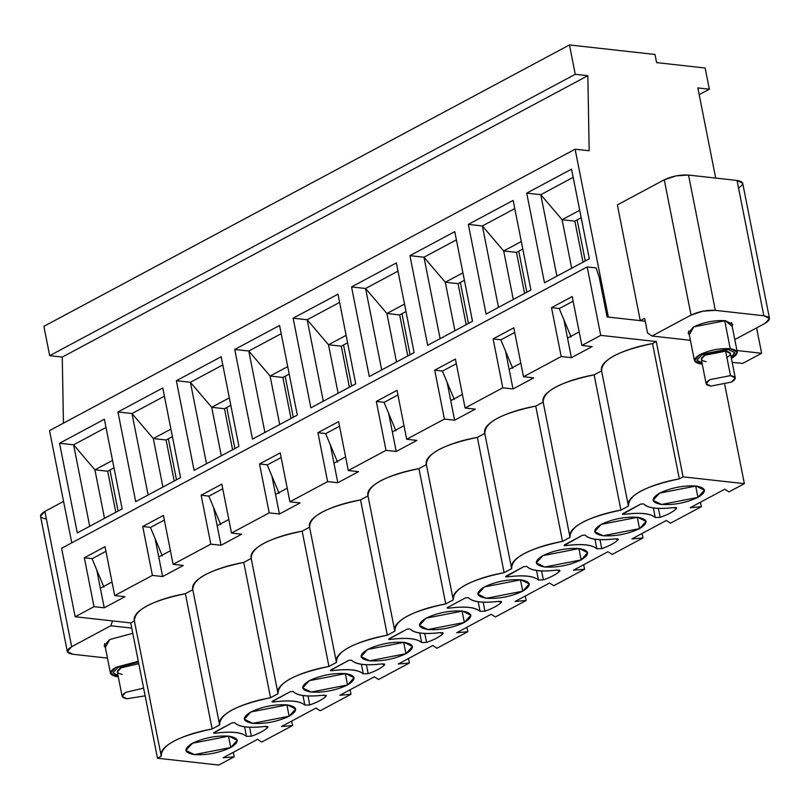<?xml version="1.0" encoding="UTF-8"?>
<svg xmlns="http://www.w3.org/2000/svg" width="810" height="810" viewBox="0 0 810 810"><rect width="100%" height="100%" fill="white"/><g stroke="black" fill="none" stroke-linecap="round" stroke-linejoin="round"><path stroke-width="1.21" d="M585.255 260.952L577.135 219.915L585.255 260.952M526.865 292.218L518.734 251.181L526.865 292.218M468.464 323.484L460.333 282.447L468.464 323.484M410.062 354.75L401.942 313.703L410.062 354.75M351.672 386.016L343.541 344.969L351.672 386.016M293.271 417.282L285.15 376.235L293.271 417.282M234.88 448.537L226.749 407.501L234.88 448.537M176.479 479.803L168.348 438.767L176.479 479.803M118.078 511.069L109.957 470.033L118.078 511.069M118.29 676.816L110.464 673.292L115.931 667.278L138.307 661.314L115.931 667.278C108.287 672.027 108.813 675.186 117.531 676.745L118.29 676.816M122.128 674.284C116.205 673.221 115.84 671.075 121.044 667.845L138.773 663.684L121.044 667.845L117.318 671.935L122.158 696.387L125.884 692.297L143.623 688.135L125.884 692.297C120.68 695.527 121.044 697.673 126.968 698.736L122.158 696.387M145.142 695.841L126.968 698.736L145.142 695.841M724.677 320.628L730.235 348.705L737.303 352.158L731.825 358.172C739.479 353.423 738.943 350.264 730.235 348.705L724.677 320.628M702.26 364.166L694.433 360.642L699.901 354.628L730.235 348.705C719.695 348.128 709.59 350.102 699.901 354.628C692.256 359.377 692.783 362.536 701.5 364.095L702.26 364.166M706.097 361.635C700.174 360.572 699.81 358.425 705.014 355.195L725.638 351.165C731.562 352.228 731.926 354.375 726.722 357.605M735.288 377.966L730.438 353.514L725.638 351.165L730.478 375.617L735.288 377.966L731.562 382.057L710.937 386.087L706.128 383.738L709.854 379.647L730.478 375.617L725.638 351.165L705.014 355.195L701.288 359.286L706.128 383.738M730.478 375.617L709.854 379.647C704.649 382.877 705.014 385.023 710.937 386.087L731.562 382.057C736.766 378.827 736.401 376.68 730.478 375.617M161.251 756.226C161.089 745.23 178.058 736.148 212.139 728.98L219.652 724.96L219.307 723.259L219.652 724.96C219.49 713.974 236.449 704.892 270.54 697.714L243.749 562.413L270.54 697.714L278.043 693.694L277.708 691.993L278.043 693.694C277.881 682.708 294.85 673.626 328.941 666.448L302.15 531.147L328.941 666.448L336.444 662.428L336.099 660.727L336.444 662.428C336.282 651.442 353.241 642.36 387.332 635.182L360.541 499.892L387.332 635.182L394.834 631.162L394.5 629.461L394.834 631.162C394.673 620.176 411.642 611.094 445.733 603.916L418.942 468.625C384.851 475.794 367.892 484.886 368.054 495.872L360.541 499.892C326.46 507.06 309.491 516.142 309.653 527.138L302.15 531.147C268.059 538.326 251.09 547.408 251.252 558.404L243.749 562.413C209.658 569.592 192.699 578.674 192.861 589.66L185.358 593.679L212.139 728.98C197.012 731.713 184.275 735.784 173.927 741.18C164.025 746.628 159.803 751.639 161.251 756.226L157.494 758.231L218.791 765.055L234.191 756.803L223.084 757.796L257.57 739.338L261.782 742.031L292.592 725.537L291.701 721.062L292.592 725.537L281.475 726.529L315.961 708.072L320.173 710.765L350.983 694.271L350.102 689.796L350.983 694.271L339.876 695.263L374.362 676.806L378.574 679.499L409.384 663.005L408.493 658.53L409.384 663.005L398.277 663.997L432.763 645.54L436.975 648.233L467.775 631.739L466.894 627.264L467.775 631.739L456.668 632.742L491.154 614.274L495.366 616.977L491.154 614.274L456.668 632.742L467.775 631.739L436.975 648.233L432.763 645.54L398.277 663.997L409.384 663.005L378.574 679.499L374.362 676.806L339.876 695.263L350.983 694.271L320.173 710.765L315.961 708.072L281.475 726.529L292.592 725.537L261.782 742.031L257.57 739.338L223.084 757.796L234.191 756.803L233.3 752.328L234.191 756.803L218.791 765.055L157.494 758.231L130.714 622.941L75.168 616.754L61.611 548.299L587.179 266.915L596.12 267.908L599.228 277.293L607.085 316.953L645.216 321.195L607.085 316.953L599.228 277.293L596.12 267.908L587.179 266.915L61.611 548.299L75.168 616.754L130.714 622.941L157.494 758.231L161.251 756.226L134.217 620.096M134.46 620.926L130.714 622.941L134.46 620.926C133.012 616.349 137.244 611.327 147.136 605.89C157.484 600.494 170.221 596.423 185.358 593.679C151.268 600.858 134.298 609.94 134.46 620.926M358.516 471.663L348.3 470.529L338.62 421.625L317.925 432.702L325.822 433.583L317.925 432.702L327.604 481.606L337.821 482.74L330.318 444.832L337.821 482.74L358.516 471.663L337.821 482.74L327.604 481.606L289.899 501.795L280.219 452.891L259.524 463.968L267.421 464.849L259.524 463.968L269.214 512.872L279.42 514.006L271.917 476.098L279.42 514.006L300.115 502.929L289.899 501.795L300.115 502.929L279.42 514.006L269.214 512.872L231.508 533.061L221.819 484.157L201.133 495.234L209.02 496.115L201.133 495.234L210.813 544.138L221.029 545.272L213.526 507.364L221.029 545.272L241.724 534.195L231.508 533.061L241.724 534.195L221.029 545.272L210.813 544.138L173.107 564.327L163.428 515.423L142.732 526.5L150.63 527.381L142.732 526.5L152.412 575.404L162.628 576.538L155.125 538.63L162.628 576.538L183.323 565.461L173.107 564.327L183.323 565.461L162.628 576.538L152.412 575.404L114.706 595.583L105.027 546.689L84.331 557.766L92.229 558.647L84.331 557.766L94.021 606.67L104.237 607.804L96.724 569.896L104.237 607.804L124.922 596.727L114.706 595.583L124.922 596.727L104.237 607.804L94.021 606.67L75.168 616.754L94.021 606.67L84.331 557.766L105.027 546.689L114.706 595.583L152.412 575.404L142.732 526.5L163.428 515.423L173.107 564.327L210.813 544.138L201.133 495.234L221.819 484.157L231.508 533.061L269.214 512.872L259.524 463.968L280.219 452.891L289.899 501.795L327.604 481.606L317.925 432.702L338.62 421.625L348.3 470.529L358.516 471.663M112.023 581.995L100.359 588.242L112.023 581.995M170.414 550.729L158.76 556.976L170.414 550.729M228.815 519.473L217.151 525.71L228.815 519.473M287.216 488.207L275.552 494.444L287.216 488.207M345.607 456.941L333.953 463.178L345.607 456.941M480.057 611.307L484.957 611.145L483.185 602.184L484.957 611.145L480.057 611.307L478.163 601.729L480.057 611.307C475.227 607.166 464.778 606.123 448.7 608.178C464.91 606.052 475.359 607.095 480.057 611.307M448.467 606.994L448.7 608.178L448.467 606.994M447.596 607.46L465.416 597.912L447.596 607.46L448.7 608.178L447.272 608.087L447.596 607.46L447.16 607.935M394.834 631.162L387.332 635.182C372.205 637.926 359.468 641.986 349.12 647.382C339.218 652.83 334.996 657.841 336.444 662.428L328.941 666.448C313.804 669.181 301.067 673.252 290.719 678.648C280.827 684.096 276.595 689.107 278.043 693.694L270.54 697.714C255.413 700.447 242.666 704.518 232.328 709.914C222.426 715.362 218.204 720.374 219.652 724.96L212.139 728.98L185.358 593.679L192.861 589.66C191.413 585.083 195.635 580.061 205.537 574.624C215.885 569.228 228.623 565.157 243.749 562.413L251.252 558.404C249.814 553.817 254.036 548.795 263.928 543.358C274.276 537.962 287.013 533.891 302.15 531.147L309.653 527.138C308.205 522.551 312.427 517.529 322.329 512.092C332.677 506.695 345.414 502.625 360.541 499.892L368.054 495.872C366.606 491.285 370.828 486.273 380.73 480.826C391.078 475.429 403.815 471.359 418.942 468.625L426.445 464.606C424.997 460.019 429.229 455.007 439.121 449.56C449.469 444.163 462.206 440.093 477.343 437.359L484.846 433.34C483.398 428.753 487.62 423.741 497.522 418.294C507.87 412.897 520.607 408.837 535.734 406.093L543.237 402.074C541.799 397.487 546.021 392.475 555.923 387.028C566.261 381.632 578.998 377.571 594.135 374.827L601.638 370.808C600.19 366.221 604.422 361.209 614.314 355.762C624.662 350.365 637.399 346.305 652.526 343.561L656.282 341.557L683.073 476.847L744.36 483.661L728.96 491.913L724.747 489.21L690.262 507.678L701.369 506.685L670.558 523.179L666.346 520.476L631.861 538.944L642.968 537.951L612.158 554.445L607.946 551.742L573.46 570.21L584.577 569.217L553.767 585.711L549.555 583.008L515.069 601.476L526.176 600.473L495.366 616.977L526.176 600.473L515.069 601.476L549.555 583.008L553.767 585.711L584.577 569.217L573.46 570.21L607.946 551.742L612.158 554.445L642.968 537.951L631.861 538.944L666.346 520.476L670.558 523.179L701.369 506.685L690.262 507.678L724.747 489.21L728.96 491.913L744.36 483.661L683.073 476.847L679.317 478.852C664.19 481.596 651.453 485.666 641.105 491.052C631.203 496.5 626.981 501.511 628.428 506.098L620.926 510.118C605.789 512.862 593.052 516.932 582.704 522.318C572.812 527.766 568.579 532.778 570.027 537.364L562.525 541.384C547.398 544.128 534.661 548.198 524.313 553.584C514.411 559.032 510.189 564.043 511.636 568.63L504.124 572.65C488.997 575.394 476.26 579.454 465.912 584.85C456.02 590.298 451.788 595.309 453.235 599.896L445.733 603.916C430.596 606.66 417.859 610.72 407.511 616.116C397.619 621.564 393.397 626.576 394.834 631.162L367.811 495.031M336.444 662.428L309.41 526.297M278.043 693.694L251.009 557.563M219.652 724.96L192.618 588.829M462.075 611.044L464.332 622.444L470.904 615.215L462.429 611.074L426.03 618.182L419.458 625.401L427.943 629.542L464.332 622.444L462.075 611.044M403.684 642.31L405.942 653.7L412.513 646.481L404.028 642.34L367.629 649.448L361.068 656.667L369.542 660.808L405.942 653.7L403.684 642.31M345.283 673.566L347.541 684.966L354.112 677.747L345.637 673.606L309.238 680.704L302.667 687.933L311.141 692.074L347.541 684.966L345.283 673.566M286.892 704.832L289.15 716.232L295.711 709.013L287.236 704.872L250.837 711.97L244.266 719.199L252.75 723.34L289.15 716.232L286.892 704.832M228.491 736.098L230.749 747.498L237.32 740.279L228.835 736.138L192.446 743.236L185.875 750.465L194.349 754.606L230.749 747.498L228.491 736.098M389.195 638.726L407.015 629.178L409.981 628.914C414.163 633.217 424.248 634.463 440.205 632.64L442.685 632.731L442.928 633.653C439.688 636.812 434.231 639.738 426.556 642.411L421.656 642.573C416.836 638.432 406.377 637.389 390.298 639.444L390.066 638.26L390.298 639.444L388.871 639.353L389.195 638.726L390.298 639.444C406.509 637.318 416.968 638.361 421.656 642.573L419.762 632.995L421.656 642.573L426.556 642.411L424.784 633.45L426.556 642.411C434.261 639.738 439.719 636.822 442.928 633.653L442.746 632.762L442.928 633.653L440.205 632.64C424.106 634.534 414.031 633.298 409.981 628.914L407.015 629.178L388.759 639.201M442.928 633.653L443.151 633.137M330.804 669.991L348.624 660.444L351.58 660.18C355.772 664.483 365.847 665.729 381.804 663.906L384.284 663.997L384.527 664.909C381.287 668.078 375.84 671.004 368.165 673.677L363.265 673.829C358.435 669.698 347.986 668.655 331.908 670.71L331.665 669.526L331.908 670.71L330.47 670.619L330.804 669.991L331.908 670.71C348.118 668.584 358.567 669.627 363.265 673.829L361.371 664.261L363.265 673.829L368.165 673.677L366.393 664.716L368.165 673.677C375.87 671.004 381.318 668.088 384.527 664.909L384.355 664.028L384.527 664.909L381.804 663.906C365.705 665.8 355.63 664.554 351.58 660.18L348.624 660.444L330.358 670.467M384.527 664.909L384.75 664.403M272.403 701.257L290.223 691.71L293.179 691.446C297.371 695.749 307.446 696.995 323.413 695.172L325.893 695.263L326.126 696.175C322.896 699.344 317.439 702.27 309.764 704.943L304.864 705.095C300.034 700.964 289.585 699.921 273.507 701.976L273.274 700.792L273.507 701.976L272.079 701.885L272.403 701.257L273.507 701.976C289.717 699.85 300.176 700.893 304.864 705.095L302.97 695.527L304.864 705.095L309.764 704.943L307.992 695.982L309.764 704.943C317.469 702.27 322.927 699.344 326.126 696.175L325.954 695.294L326.126 696.175L323.413 695.172C307.314 697.066 297.229 695.82 293.179 691.446L290.223 691.71L271.968 701.733M326.126 696.175L326.359 695.668M214.002 732.524L231.832 722.976L234.789 722.702C238.98 727.015 249.055 728.261 265.012 726.438L267.492 726.529L267.735 727.441C264.495 730.61 259.038 733.526 251.373 736.209L246.473 736.361C241.643 732.23 231.184 731.187 215.106 733.242L214.873 732.058L215.106 733.242L213.678 733.141L214.002 732.524L215.106 733.242C231.326 731.116 241.775 732.149 246.473 736.361L244.569 726.793L246.473 736.361L251.373 736.209L249.591 727.238L251.373 736.209C259.068 733.536 264.526 730.61 267.735 727.441L267.553 726.55L267.735 727.441L265.012 726.438C248.913 728.332 238.839 727.086 234.789 722.702L231.832 722.976L213.567 732.999M267.735 727.441L267.958 726.934M563.902 319.768L567.537 338.124L579.201 331.877L567.537 338.124L563.902 319.768M505.511 351.034L509.136 369.39L520.8 363.143L509.136 369.39L505.511 351.034M447.11 382.3L450.745 400.646L462.399 394.409L450.745 400.646L447.11 382.3M388.709 413.566L392.344 431.912L404.008 425.675L392.344 431.912L388.709 413.566M756.601 327.888L761.623 353.271L742.77 363.366L761.623 353.271L736.978 350.527L761.623 353.271L756.601 327.888M732.21 362.414L742.77 363.366L732.21 362.414M659.613 493.118C671.237 487.681 683.367 485.322 696.013 486.02C706.472 487.893 707.11 491.68 697.926 497.38C686.303 502.808 674.173 505.177 661.527 504.478C651.078 502.605 650.44 498.818 659.613 493.118L653.052 500.337L661.527 504.478L697.926 497.38L704.497 490.151L696.013 486.02L659.613 493.118M601.222 524.384C612.836 518.947 624.966 516.588 637.622 517.286C648.071 519.149 648.709 522.946 639.525 528.646C627.912 534.073 615.782 536.443 603.126 535.744C592.677 533.871 592.039 530.084 601.222 524.384L594.651 531.603L603.126 535.744L639.525 528.646L646.096 521.417L637.622 517.286L601.222 524.384M542.822 555.65C554.445 550.213 566.575 547.854 579.221 548.542C589.67 550.415 590.308 554.202 581.135 559.913C569.511 565.34 557.381 567.709 544.735 567.01C534.276 565.137 533.648 561.35 542.822 555.65L536.25 562.869L544.735 567.01L581.135 559.913L587.696 552.683L579.221 548.542L542.822 555.65M484.431 586.916C496.044 581.479 508.174 579.11 520.82 579.808C531.279 581.681 531.917 585.468 522.733 591.178C511.12 596.606 498.98 598.975 486.334 598.276C475.885 596.403 475.247 592.616 484.431 586.916L477.859 594.135L486.334 598.276L522.733 591.178L529.305 583.949L520.82 579.808L484.431 586.916M676.512 508.589L676.34 507.698L676.512 508.589L673.788 507.576C657.69 509.48 647.615 508.234 643.565 503.85L640.609 504.124L622.789 513.661L623.892 514.38L622.465 514.289L640.609 504.124L643.565 503.85C647.757 508.164 657.831 509.399 673.788 507.576L676.269 507.678L676.512 508.589C673.272 511.758 667.825 514.674 660.15 517.347L655.249 517.509C650.42 513.368 639.971 512.325 623.892 514.38L623.659 513.196L623.892 514.38C640.102 512.254 650.551 513.297 655.249 517.509L660.15 517.347C667.855 514.674 673.302 511.758 676.512 508.589L676.735 508.083M618.111 539.855L617.939 538.964L618.111 539.855L615.397 538.842C599.299 540.746 589.224 539.5 585.174 535.116L582.208 535.39L564.388 544.928L565.491 545.646L564.064 545.555L582.208 535.39L585.174 535.116C589.356 539.43 599.43 540.665 615.397 538.842L617.878 538.933L618.111 539.855C614.881 543.024 609.424 545.94 601.749 548.613L596.848 548.775C592.019 544.634 581.57 543.591 565.491 545.646L565.258 544.462L565.491 545.646C581.702 543.52 592.161 544.563 596.848 548.775L601.749 548.613C609.454 545.94 614.912 543.024 618.111 539.855L618.344 539.349M559.72 571.121L559.538 570.23L559.72 571.121L556.996 570.108C540.898 572.002 530.823 570.766 526.773 566.382L523.817 566.656L505.987 576.193L507.1 576.912L505.663 576.821L523.817 566.656L526.773 566.382C530.965 570.696 541.039 571.931 556.996 570.108L559.477 570.199L559.72 571.121C556.48 574.28 551.023 577.206 543.358 579.879L538.458 580.041C533.628 575.9 523.169 574.857 507.1 576.912L506.858 575.728L507.1 576.912C523.311 574.786 533.76 575.829 538.458 580.041L543.358 579.879C551.063 577.206 556.51 574.29 559.72 571.121L559.943 570.615M426.03 618.182C437.643 612.745 449.783 610.375 462.429 611.074C472.878 612.947 473.516 616.734 464.332 622.444C452.719 627.871 440.589 630.241 427.943 629.542C417.484 627.669 416.846 623.882 426.03 618.182M501.319 602.387L501.147 601.496L501.319 602.387L498.606 601.374C482.497 603.268 472.422 602.033 468.372 597.648L465.416 597.912L468.372 597.648C472.564 601.952 482.638 603.197 498.606 601.374L501.076 601.465L501.319 602.387C498.089 605.546 492.632 608.472 484.957 611.145C492.662 608.472 498.12 605.556 501.319 602.387L501.542 601.881M192.446 743.236C204.059 737.809 216.189 735.439 228.835 736.138C239.294 738.011 239.932 741.798 230.749 747.498C219.135 752.935 206.995 755.295 194.349 754.606C183.9 752.733 183.262 748.946 192.446 743.236M250.837 711.97C262.46 706.543 274.59 704.173 287.236 704.872C297.685 706.745 298.323 710.532 289.15 716.232C277.526 721.669 265.397 724.039 252.75 723.34C242.291 721.467 241.663 717.68 250.837 711.97M309.238 680.704C320.851 675.277 332.981 672.908 345.637 673.606C356.086 675.479 356.724 679.266 347.541 684.966C335.927 690.404 323.798 692.773 311.141 692.074C300.692 690.201 300.054 686.414 309.238 680.704M367.629 649.448C379.252 644.011 391.382 641.641 404.028 642.34C414.487 644.213 415.115 648 405.942 653.7C394.318 659.137 382.188 661.507 369.542 660.808C359.093 658.935 358.455 655.148 367.629 649.448M656.282 341.557L600.736 335.37L581.884 345.465L592.1 346.599L571.414 357.676L561.198 356.542L523.493 376.731L533.709 377.865L513.014 388.942L502.797 387.808L465.092 407.997L475.308 409.131L454.612 420.208L444.396 419.074L406.691 439.263L416.907 440.397L396.222 451.474L386.005 450.34L348.3 470.529L386.005 450.34L376.326 401.436L397.011 390.359L406.691 439.263L444.396 419.074L434.717 370.17L455.412 359.093L465.092 407.997L502.797 387.808L493.118 338.904L513.803 327.827L523.493 376.731L561.198 356.542L551.509 307.648L572.204 296.561L581.884 345.465L600.736 335.37L587.179 266.915L600.736 335.37L656.282 341.557L652.526 343.561L679.317 478.852L683.073 476.847L656.282 341.557M744.36 483.661L724.758 384.639L744.36 483.661M592.1 346.599L581.884 345.465L572.204 296.561L551.509 307.648L559.406 308.519L551.509 307.648L561.198 356.542L571.414 357.676L567.537 338.124L571.414 357.676L592.1 346.599M533.709 377.865L523.493 376.731L513.803 327.827L493.118 338.904L501.015 339.785L493.118 338.904L502.797 387.808L513.014 388.942L509.136 369.39L513.014 388.942L533.709 377.865M475.308 409.131L465.092 407.997L455.412 359.093L434.717 370.17L442.614 371.051L434.717 370.17L444.396 419.074L454.612 420.208L450.745 400.646L454.612 420.208L475.308 409.131M416.907 440.397L406.691 439.263L397.011 390.359L376.326 401.436L384.213 402.317L376.326 401.436L386.005 450.34L396.222 451.474L392.344 431.912L396.222 451.474L416.907 440.397M701.369 506.685L700.478 502.2L701.369 506.685M642.968 537.951L642.087 533.466L642.968 537.951M584.577 569.217L583.686 564.732L584.577 569.217M526.176 600.473L525.285 595.998L526.176 600.473M628.428 506.098C628.266 495.112 645.226 486.03 679.317 478.852L652.526 343.561C618.445 350.74 601.476 359.822 601.638 370.808L594.135 374.827L620.926 510.118L628.428 506.098L601.395 369.967M570.027 537.364L569.693 535.663L570.027 537.364C569.865 526.378 586.835 517.296 620.926 510.118L594.135 374.827C560.044 382.006 543.075 391.088 543.237 402.074L535.734 406.093L562.525 541.384L570.027 537.364L542.994 401.233M511.636 568.63L511.292 566.929L511.636 568.63C511.474 557.644 528.434 548.562 562.525 541.384L535.734 406.093C501.643 413.272 484.684 422.354 484.846 433.34L477.343 437.359L504.124 572.65L511.636 568.63L484.603 432.5M453.235 599.896L452.901 598.195L453.235 599.896C453.074 588.91 470.043 579.828 504.124 572.65L477.343 437.359C443.252 444.538 426.283 453.62 426.445 464.606L418.942 468.625L445.733 603.916L453.235 599.896L426.202 463.765M541.576 570.918L543.358 579.879L541.576 570.918M536.554 570.463L538.458 580.041L536.554 570.463M599.977 539.652L601.749 548.613L599.977 539.652M594.955 539.197L596.848 548.775L594.955 539.197M658.378 508.386L660.15 517.347L658.378 508.386M653.356 507.931L655.249 517.509L653.356 507.931M520.476 579.778L522.733 591.178L520.476 579.778M578.877 548.512L581.135 559.913L578.877 548.512M637.267 517.246L639.525 528.646L637.267 517.246M695.668 485.98L697.926 497.38L695.668 485.98M715.696 178.089L697.845 87.925L709.337 89.211L705.145 68.02L656.616 62.613L655.006 54.472L569.46 44.945L575.262 74.287L587.847 75.684L589.164 150.761L575.11 149.202L608.361 317.095L640.275 320.638L617.362 204.91L640.275 320.638L644.649 318.3L647.554 332.971L644.649 318.3L640.275 320.638L608.361 317.095L575.11 149.202L589.164 150.761L587.847 75.684L575.262 74.287L569.46 44.945L655.006 54.472L656.616 62.613L705.145 68.02L709.337 89.211L697.845 87.925L715.696 178.089M765.116 323.332L734.812 339.552L765.116 323.332C771.231 319.525 770.806 317.004 763.84 315.758L769.5 318.563L765.116 323.332M769.49 318.512L742.699 183.222L737.049 180.468L763.84 315.758L715.321 310.362C706.887 309.896 698.797 311.475 691.051 315.09L651.969 336.018L690.404 340.291L651.969 336.018L647.554 332.971L651.969 336.018L691.051 315.09L664.261 179.8L617.362 204.91L664.261 179.8C672.006 176.175 680.096 174.595 688.53 175.061L737.049 180.468C744.015 181.713 744.441 184.234 738.325 188.041M581.185 217.738L574.867 221.13L582.987 262.167L574.867 221.13L562.089 219.702L571.698 268.211L562.089 219.702L540.776 194.694L556.895 276.139L540.776 194.694L573.186 177.339L540.776 194.694L526.723 193.134L540.776 194.694L562.089 219.702L579.707 210.276L562.089 219.702L574.867 221.13L581.185 217.738M544.482 282.781L589.315 258.785L571.556 169.128L526.723 193.134L544.482 282.781L526.723 193.134L571.556 169.128L589.315 258.785L544.482 282.781M571.111 337.031L559.244 308.61L573.115 301.178L559.244 308.61L571.111 337.031M337.527 462.095L325.65 433.674L339.532 426.242L325.65 433.674L337.527 462.095M395.918 430.829L384.051 402.408L397.923 394.976L384.051 402.408L395.918 430.829M454.319 399.563L442.442 371.142L456.324 363.71L442.442 371.142L454.319 399.563M512.72 368.297L500.843 339.876L514.725 332.444L500.843 339.876L512.72 368.297M347.601 342.802L341.273 346.184L349.404 387.231L341.273 346.184L328.506 344.766L338.114 393.275L328.506 344.766L307.182 319.758L323.311 401.193L307.182 319.758L339.592 302.403L307.182 319.758L293.139 318.188L307.182 319.758L328.506 344.766L346.123 335.34L328.506 344.766L341.273 346.184L347.601 342.802M310.888 407.845L355.722 383.839L337.973 294.192L293.139 318.188L310.888 407.845L293.139 318.188L337.973 294.192L355.722 383.839L310.888 407.845M405.992 311.536L399.674 314.918L407.794 355.965L399.674 314.918L386.907 313.5L396.505 362.009L386.907 313.5L365.583 288.492L381.702 369.927L365.583 288.492L397.993 271.137L365.583 288.492L351.54 286.922L365.583 288.492L386.907 313.5L404.514 304.074L386.907 313.5L399.674 314.918L405.992 311.536M369.289 376.579L414.123 352.573L396.363 262.926L351.54 286.922L369.289 376.579L351.54 286.922L396.363 262.926L414.123 352.573L369.289 376.579M464.393 280.27L458.065 283.662L466.195 324.699L458.065 283.662L445.298 282.234L454.906 330.743L445.298 282.234L423.974 257.226L440.103 338.661L423.974 257.226L456.394 239.871L423.974 257.226L409.931 255.666L423.974 257.226L445.298 282.234L462.915 272.808L445.298 282.234L458.065 283.662L464.393 280.27M427.68 345.313L472.513 321.307L454.764 231.66L409.931 255.666L427.68 345.313L409.931 255.666L454.764 231.66L472.513 321.307L427.68 345.313M522.784 249.004L516.466 252.396L524.596 293.433L516.466 252.396L503.699 250.968L513.297 299.477L503.699 250.968L482.375 225.96L498.504 307.395L482.375 225.96L514.785 208.605L482.375 225.96L468.332 224.4L482.375 225.96L503.699 250.968L521.306 241.542L503.699 250.968L516.466 252.396L522.784 249.004M486.081 314.047L530.914 290.041L513.165 200.394L468.332 224.4L486.081 314.047L468.332 224.4L513.165 200.394L530.914 290.041L486.081 314.047M725.325 320.689L732.189 326.349L732.675 324.273L725.325 320.689L693.785 326.845L688.085 333.102L689.32 334.834L693.785 326.845C703.849 322.137 714.359 320.082 725.325 320.689M688.53 175.061L676.137 175.861L664.261 179.8L691.051 315.09L702.918 311.151L715.321 310.362L688.53 175.061L715.321 310.362L763.84 315.758L737.049 180.468L688.53 175.061M43.882 326.339L569.46 44.945L43.882 326.339L49.693 355.681L575.262 74.287L49.693 355.681L62.269 357.078L587.847 75.684L62.269 357.078L63.433 423.144L62.269 357.078L49.693 355.681L43.882 326.339M49.542 430.586L575.11 149.202L49.542 430.586L71.776 542.862L49.542 430.586M699.172 94.648L709.337 89.211L699.172 94.648M122.138 508.903L77.304 532.909L59.555 443.252L104.379 419.246L122.138 508.903L104.379 419.246L59.555 443.252L77.304 532.909L122.138 508.903M180.529 477.637L135.695 501.643L117.946 411.986L162.78 387.98L180.529 477.637L162.78 387.98L117.946 411.986L135.695 501.643L180.529 477.637M238.93 446.371L194.096 470.377L176.347 380.72L221.181 356.724L238.93 446.371L221.181 356.724L176.347 380.72L194.096 470.377L238.93 446.371M297.321 415.105L252.497 439.111L234.738 349.454L279.572 325.458L297.321 415.105L279.572 325.458L234.738 349.454L252.497 439.111L297.321 415.105M267.259 464.94L279.126 493.361L267.259 464.94L281.131 457.508L267.259 464.94M208.858 496.206L220.735 524.627L208.858 496.206L222.74 488.774L208.858 496.206M150.457 527.462L162.334 555.883L150.457 527.462L164.339 520.04L150.457 527.462M105.938 551.306L92.067 558.728L103.933 587.149L92.067 558.728L105.938 551.306M110.757 625.776L112.549 620.916L110.757 625.776L131.736 628.104L110.757 625.776L71.675 646.704L110.757 625.776M63.565 501.41L44.884 511.404L71.675 646.704L44.884 511.404L63.565 501.41M248.791 351.024L234.738 349.454L248.791 351.024L281.202 333.669L248.791 351.024L264.91 432.459L248.791 351.024L270.105 376.032L248.791 351.024M190.39 382.29L176.347 380.72L190.39 382.29L222.801 364.935L190.39 382.29L206.52 463.725L190.39 382.29L211.714 407.298L190.39 382.29M131.99 413.546L117.946 411.986L131.99 413.546L164.41 396.201L131.99 413.546L148.119 494.991L131.99 413.546L153.313 438.564L131.99 413.546M73.599 444.811L59.555 443.252L73.599 444.811L106.009 427.457L73.599 444.811L89.718 526.257L73.599 444.811L94.922 469.83L73.599 444.811M46.16 518.977C39.194 517.732 38.769 515.211 44.884 511.404L40.5 516.173L67.301 651.513L71.675 646.704C65.559 650.501 65.985 653.022 72.951 654.278L67.301 651.513M72.951 654.278L107.457 658.115L72.951 654.278M105.351 647.484L109.806 639.495L132.769 633.319L109.806 639.495L104.115 645.752L105.351 647.484M114.007 467.866L107.689 471.248L115.81 512.284L107.689 471.248L114.007 467.866M279.713 424.531L270.105 376.032L287.722 366.606L270.105 376.032L279.713 424.531M221.312 455.797L211.714 407.298L229.321 397.872L211.714 407.298L221.312 455.797M162.921 487.063L153.313 438.564L170.93 429.128L153.313 438.564L162.921 487.063M104.52 518.329L94.922 469.83L112.529 460.394L94.922 469.83L107.689 471.248L94.922 469.83L104.52 518.329M289.2 374.068L282.882 377.45L291.003 418.486L282.882 377.45L270.105 376.032L282.882 377.45L289.2 374.068M230.799 405.334L224.481 408.716L232.602 449.752L224.481 408.716L211.714 407.298L224.481 408.716L230.799 405.334M172.409 436.6L166.08 439.982L174.211 481.018L166.08 439.982L153.313 438.564L166.08 439.982L172.409 436.6M731.177 357.23L734.731 352.664L728.514 349.626L701.824 354.841L697.005 360.136L702.027 363.001M138.48 662.185L117.855 667.491L113.035 672.786L118.057 675.662M110.464 673.292L104.601 643.687M731.44 322.542L737.303 352.158M694.433 360.642L688.571 331.037"/></g></svg>
